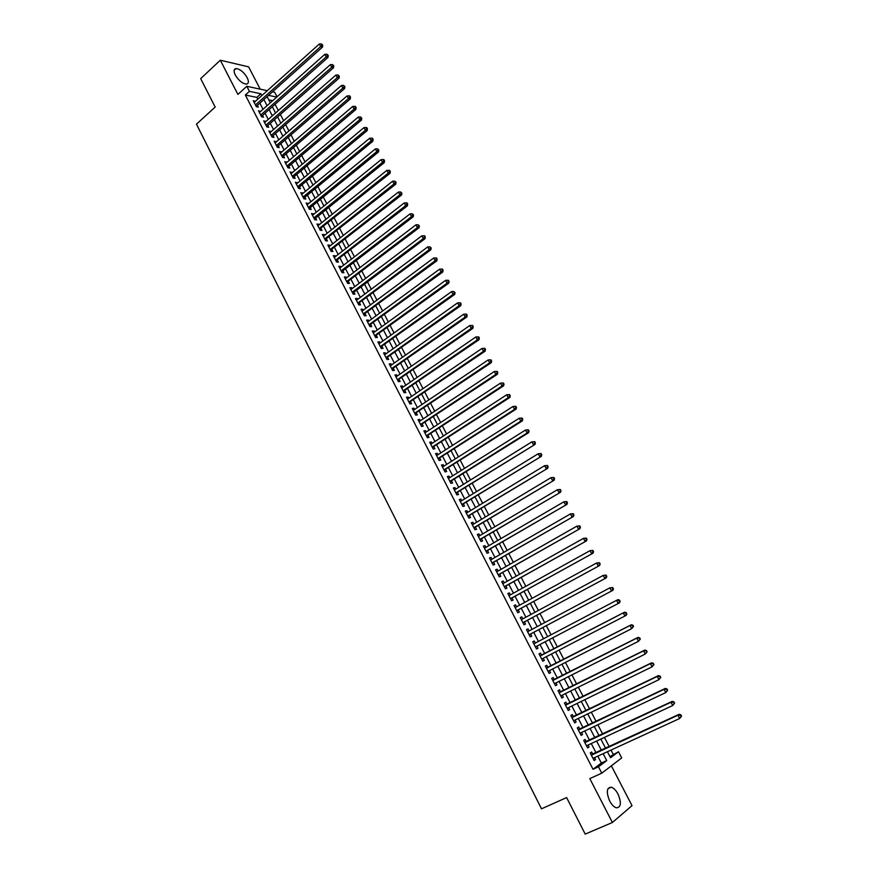 <?xml version="1.0" encoding="UTF-8"?>
<svg xmlns="http://www.w3.org/2000/svg" width="878" height="878" viewBox="0 0 878 878"><rect width="100%" height="100%" fill="white"/><g stroke="black" fill="none" stroke-linecap="round" stroke-linejoin="round"><path stroke-width="1.32" d="M618.013 794.074C615.95 790.244 613.7 787.961 611.264 787.204C606.632 787.566 606.083 792.143 609.65 800.934C611.714 804.764 613.952 807.058 616.378 807.826C621.064 807.431 621.613 802.843 618.013 794.074M247.179 77.659C243.788 72.095 240.078 69.066 236.061 68.572C233.746 69.033 233.493 71.173 235.282 75.003C238.684 80.578 242.383 83.619 246.389 84.123C248.726 83.662 248.99 81.511 247.179 77.659M609.936 756.606L618.485 751.755L621.701 757.923L601.77 773.189L598.467 766.801L606.742 760.578L603.153 753.675M260.206 89.172L248.639 66.871L220.312 60.22L200.678 78.625L215.165 107.083L196.463 124.182L541.506 808.814L566.617 797.575L585.198 834.1L612.383 822.499L632.017 805.631L611.362 765.835M272.52 91.817L274.693 92.278L277.053 96.799M613.173 754.191L611.022 750.064M609.211 746.585L604.426 737.388M602.648 733.964L597.863 724.767M596.107 721.398L591.322 712.19M589.599 708.875L584.814 699.678M583.113 696.408L578.328 687.211M576.648 683.984L571.863 674.798M570.217 671.615L565.432 662.429M563.808 659.301L559.034 650.115M557.431 647.042L552.657 637.878M551.055 634.794L546.325 625.696M544.711 622.601L540.014 613.568M538.39 610.44L533.725 601.485M532.09 598.346L527.469 589.456M525.823 586.295L521.236 577.472M519.578 574.289L515.024 565.542M513.356 562.326L508.845 553.656M507.166 550.429L502.688 541.814M500.998 538.565L496.553 530.027M494.852 526.756L490.44 518.283M488.728 514.991L484.36 506.584M482.637 503.27L478.29 494.929M476.567 491.603L472.254 483.328M470.52 479.981L466.251 471.771M464.495 468.402L460.259 460.259M458.492 456.867L454.288 448.79M452.521 445.376L448.351 437.365M446.562 433.941L442.435 425.995M440.635 422.537L436.531 414.657M434.731 411.189L430.659 403.364M428.848 399.885L424.809 392.126M422.987 388.625L418.982 380.92M417.149 377.397L413.187 369.77M411.343 366.225L407.403 358.652M405.548 355.096L401.641 347.589M399.786 344.011L395.901 336.559M394.035 332.96L390.194 325.573M388.317 321.963L384.498 314.631M382.61 310.999L378.824 303.733M376.936 300.089L373.183 292.868M371.273 289.213L367.553 282.058M365.643 278.381L361.945 271.28M360.024 267.581L356.358 260.546M354.427 256.837L350.805 249.857M348.862 246.125L345.263 239.2M343.309 235.458L339.742 228.587M337.778 224.823L334.233 218.018M332.268 214.243L328.756 207.482M326.781 203.696L323.302 196.99M321.315 193.182L317.858 186.542M315.871 182.712L312.447 176.127M310.45 172.286L307.048 165.755M305.039 161.903L301.67 155.417M299.661 151.554L296.314 145.122M294.295 141.237L290.98 134.861M288.95 130.965L285.657 124.643M283.627 120.736L280.367 114.469M278.326 110.529L275.088 104.317M592.76 754.18L591.629 751.985L590.235 752.995L594.143 760.557L595.525 759.536L594.549 757.637M586.284 741.636L585.143 739.452L583.738 740.428L587.634 747.957L589.028 746.958L588.04 745.038M579.82 729.146L578.69 726.962L577.274 727.906L581.148 735.413L582.564 734.447L581.554 732.493M573.389 716.7L572.269 714.527L570.832 715.449L574.695 722.912L576.122 721.979L575.101 720.004M566.979 704.31L565.871 702.148L564.422 703.037L568.264 710.478L569.701 709.567L568.67 707.558M560.603 691.963L559.495 689.812L558.035 690.668L561.865 698.087L563.314 697.209L562.26 695.167M554.248 679.671L553.14 677.531L551.68 678.365L555.489 685.74L556.948 684.895L555.884 682.832M547.927 667.434L546.818 665.294L545.348 666.095L549.145 673.448L550.605 672.625L549.529 670.54M541.627 655.24L540.519 653.111L539.037 653.89L542.823 661.211L544.294 660.421L543.208 658.302M535.328 643.069L534.252 640.973L532.748 641.73L536.524 649.018L538.005 648.249L536.908 646.131M529.061 630.942L528.007 628.889L526.493 629.614L530.246 636.868L531.75 636.133L530.652 634.026M522.816 618.858L521.784 616.861L520.27 617.552L524.001 624.785L525.516 624.071L524.418 621.964M516.604 606.83L515.584 604.865L514.058 605.535L517.779 612.734L519.304 612.054L518.218 609.958M510.403 594.845L509.416 592.924L507.879 593.561L511.578 600.739L513.114 600.091L512.028 597.995M504.235 582.915L503.27 581.038L501.722 581.642L505.41 588.787L506.946 588.161L505.871 586.087M498.089 571.029L497.146 569.185L495.587 569.778L499.264 576.89L500.811 576.286L499.747 574.223M491.976 559.187L491.043 557.387L489.474 557.947L493.14 565.037L494.698 564.466L493.634 562.403M485.885 547.4L484.974 545.644L483.394 546.171L487.038 553.239L488.618 552.69L487.553 550.627M479.805 535.657L478.927 533.934L477.336 534.439L480.968 541.474L482.549 540.958L481.495 538.905M473.758 523.957L472.891 522.278L471.299 522.761L474.921 529.763L476.513 529.269L475.459 527.228M467.744 512.302L466.898 510.667L465.285 511.128L468.896 518.097L470.487 517.625L469.445 515.595M461.74 500.701L460.917 499.099L459.304 499.527L462.893 506.485L464.495 506.035L463.452 504.016M455.77 489.145L454.958 487.586L453.333 487.981L456.911 494.907L458.535 494.49L457.493 492.47M449.81 477.632L449.031 476.106L447.396 476.491L450.963 483.383L452.587 482.988L451.544 480.979M443.884 466.163L443.127 464.681L441.48 465.033L445.025 471.903L446.661 471.53L445.629 469.532M437.979 454.738L437.233 453.289L435.587 453.619L439.121 460.467L440.767 460.116L439.735 458.129M432.097 443.357L431.372 441.952L429.715 442.26L433.238 449.075L434.895 448.746L433.864 446.77M426.247 432.02L425.534 430.659L423.865 430.933L427.377 437.727L429.035 437.431L428.014 435.455M420.408 420.738L419.717 419.399L418.038 419.662L421.539 426.423L423.207 426.148L422.186 424.184M414.592 409.488L413.922 408.193L412.243 408.424L415.722 415.162L417.401 414.91L416.391 412.956M408.808 398.283L408.16 397.032L406.459 397.24L409.927 403.946L411.617 403.726L410.608 401.773M403.035 387.121L402.409 385.903L400.697 386.09L404.154 392.773L405.856 392.576L404.846 390.633M397.295 376.014L396.68 374.829L394.968 374.994L398.403 381.645L400.116 381.469L399.117 379.526M391.566 364.941L390.973 363.788L389.25 363.931L392.675 370.56L394.398 370.406L393.399 368.475M385.87 353.911L385.288 352.802L383.565 352.912L386.978 359.519L388.702 359.387L387.703 357.467M380.185 342.925L379.636 341.849L377.891 341.937L381.293 348.522L383.027 348.412L382.04 346.492M374.533 331.972L373.995 330.94L372.25 331.006L375.63 337.558L377.375 337.481L376.388 335.572M368.892 321.074L368.376 320.075L366.62 320.119L369.989 326.649L371.745 326.583L370.757 324.684M363.283 310.208L362.779 309.243L361.012 309.265L364.381 315.773L366.137 315.729L365.16 313.841M357.686 299.387L357.203 298.454L355.436 298.465L358.784 304.94L360.551 304.929L359.574 303.042M352.122 288.61L351.65 287.71L349.872 287.699L353.208 294.152L354.986 294.152L354.01 292.275M346.569 277.876L346.119 277.009L344.33 276.976L347.655 283.407L349.433 283.429L348.467 281.553M341.037 267.175L340.609 266.352L338.809 266.286L342.124 272.696L343.913 272.74L342.947 270.874M335.528 256.53L335.122 255.728L333.311 255.641L336.614 262.028L338.414 262.094L337.448 260.239M330.04 245.906L329.645 245.149L327.834 245.039L331.116 251.393L332.927 251.492L331.972 249.637M324.575 235.337L324.201 234.602L322.38 234.481L325.65 240.813L327.461 240.923L326.517 239.079M319.131 224.801L316.947 223.956L320.207 230.266L322.028 230.398L321.074 228.554M313.709 214.298L311.525 213.475L314.774 219.752L316.607 219.906L315.663 218.073M308.299 203.85L306.137 203.027L309.363 209.282L311.207 209.458L310.263 207.636M302.921 193.423L300.759 192.622L303.986 198.856L305.829 199.054L304.885 197.232M297.554 183.052L295.403 182.251L298.608 188.463L300.463 188.682L299.53 186.871M292.209 172.714L290.069 171.923L293.263 178.113L295.129 178.355L294.196 176.544M286.886 162.408L284.757 161.64L287.94 167.808L289.806 168.06L288.873 166.26M281.575 152.146L279.456 151.389L282.628 157.535L284.505 157.81L283.583 156.021M276.296 141.929L274.177 141.171L277.349 147.295L279.226 147.592L278.304 145.803M271.028 131.733L268.92 130.998L272.081 137.1L273.958 137.407L273.047 135.629M265.782 121.592L263.685 120.857L266.824 126.937L268.723 127.266L267.801 125.499M260.557 111.473L258.472 110.76L261.6 116.818L263.499 117.169L262.588 115.402M272.729 100.652L268.745 99.84M257.792 99.214L256.848 97.392L245.346 95.033L593.023 769.271L601.353 763.037L597.786 756.145M595.997 752.698L591.256 743.534M589.489 740.132L584.759 730.979M583.014 727.621L578.284 718.467M576.572 715.164L571.83 706.011M570.151 702.751L565.41 693.609M563.753 690.404L559.023 681.251M557.387 678.09L552.657 668.948M551.044 665.842L546.314 656.689M544.722 653.627L540.003 644.507M538.423 641.445L533.725 632.39M532.134 629.306L527.48 620.318M525.878 617.212L521.258 608.289M519.644 605.161L515.068 596.316M513.432 593.166L508.889 584.397M507.254 581.225L502.743 572.511M501.097 569.317L496.619 560.68M494.962 557.475L490.517 548.904M488.848 545.666L484.447 537.16M482.757 533.912L478.4 525.472M476.699 522.201L472.375 513.828M470.663 510.535L466.372 502.227M464.649 498.913L460.39 490.681M458.667 487.345L454.431 479.168M452.697 475.81L448.504 467.711M446.759 464.33L442.589 456.297M440.833 452.894L436.706 444.916M434.939 441.502L430.846 433.589M429.068 430.165L425.007 422.307M423.218 418.861L419.19 411.069M417.39 407.601L413.395 399.874M411.595 396.384L407.622 388.724M405.812 385.212L401.872 377.617M400.05 374.094L396.143 366.554M394.31 363.009L390.447 355.524M388.603 351.968L384.762 344.549M382.907 340.96L379.098 333.607M377.233 330.007L373.457 322.709M371.592 319.098L367.838 311.855M365.961 308.222L362.241 301.044M360.353 297.39L356.666 290.267M354.767 286.601L351.112 279.533M349.214 275.857L345.581 268.844M343.671 265.145L340.071 258.198M338.151 254.477L334.584 247.585M332.652 243.854L329.107 237.016M327.165 233.274L323.664 226.491M321.71 222.727L318.231 215.999M316.278 212.224L312.82 205.551M310.856 201.753L307.432 195.136M305.456 191.327L302.065 184.764M300.089 180.934L296.72 174.426M294.734 170.584L291.386 164.131M289.389 160.279L286.085 153.88M284.077 150.006L280.795 143.652M278.776 139.767L275.527 133.478M273.508 129.571L270.27 123.337M268.251 119.419L265.046 113.229M263.005 109.3L259.833 103.154M255.355 101.409L253.27 100.696L256.387 106.732L258.297 107.105L257.386 105.349M601.77 773.189L589.796 778.588L612.383 822.499M593.023 769.271L598.467 766.801M245.346 95.033L249.418 91.345L246.817 86.296L267.285 90.686M220.312 60.22L237.894 94.407L246.817 86.296M607.4 751.722L610.528 757.736L618.485 751.755M267.099 96.657L270.292 102.814M272.345 106.754L275.571 112.966M277.602 116.884L280.861 123.15M282.892 127.058L286.173 133.368M288.193 137.264L291.496 143.63M293.515 147.515L296.852 153.935M298.86 157.799L302.219 164.274M304.227 168.126L307.618 174.656M309.605 178.486L313.029 185.071M315.015 188.891L318.462 195.531M320.437 199.328L323.916 206.023M325.881 209.809L329.382 216.559M331.346 220.334L334.88 227.139M336.834 230.892L340.401 237.751M342.343 241.494L345.932 248.408M347.864 252.14L351.485 259.109M353.417 262.818L357.072 269.842M358.981 273.541L362.669 280.631M364.579 284.296L368.288 291.452M370.187 295.107L373.929 302.306M375.828 305.95L379.603 313.216M381.48 316.837L385.288 324.158M387.154 327.768L390.995 335.155M392.861 338.743L396.724 346.184M398.579 349.751L402.475 357.258M404.33 360.814L408.259 368.376M410.092 371.91L414.054 379.537M415.876 383.06L419.871 390.743M421.692 394.244L425.72 401.992M427.531 405.471L431.581 413.286M433.381 416.754L437.474 424.623M439.263 428.069L443.39 436.004M445.168 439.428L449.327 447.44M451.094 450.842L455.287 458.909M457.043 462.289L461.268 470.421M463.013 473.791L467.272 481.989M469.017 485.336L473.308 493.601M475.031 496.926L479.366 505.256M481.078 508.56L485.446 516.955M487.147 520.248L491.548 528.71M493.238 531.969L497.672 540.508M499.362 543.745L503.829 552.35M505.498 555.576L510.008 564.247M511.665 567.44L516.209 576.188M517.866 579.359L522.432 588.172M524.078 591.333L528.688 600.212M530.323 603.351L534.965 612.295M536.59 615.412L541.276 624.434M542.878 627.529L547.598 636.616M549.2 639.689L553.952 648.842M555.554 651.915L560.318 661.09M561.942 664.218L566.705 673.393M568.351 676.565L573.125 685.74M574.794 688.956L579.568 698.142M581.258 701.412L586.032 710.587M587.755 713.913L592.529 723.099M594.274 726.468L599.048 735.654M600.826 739.067L605.6 748.254M276.746 97.074L268.547 95.362M261.842 95.57L260.898 93.748L249.418 91.345M601.364 750.218L596.601 741.043M594.834 737.63L590.071 728.455M588.337 725.096L583.574 715.921M581.862 712.607L577.098 703.443M575.408 700.172L570.656 691.008M568.988 687.792L564.236 678.628M562.589 675.467L557.837 666.303M556.224 663.186L551.472 654.022M549.88 650.949L545.139 641.818M543.548 638.745L538.84 629.669M537.237 626.585L532.573 617.574M530.96 614.468L526.328 605.535M524.693 602.396L520.105 593.528M518.459 590.378L513.904 581.587M512.258 578.404L507.736 569.679M506.068 566.486L501.579 557.826M499.911 554.611L495.455 546.017M493.776 542.78L489.364 534.263M487.674 531.003L483.284 522.553M481.583 519.271L477.237 510.886M475.525 507.583L471.212 499.264M469.489 495.949L465.208 487.696M463.474 484.349L459.227 476.161M457.482 472.803L453.278 464.681M451.522 461.301L447.341 453.246M445.585 449.843L441.436 441.853M439.659 438.429L435.554 430.505M433.765 427.07L429.682 419.201M427.893 415.744L423.844 407.941M422.044 404.462L418.027 396.724M416.216 393.234L412.243 385.552M410.421 382.04L406.47 374.423M404.637 370.9L400.719 363.338M398.875 359.793L394.99 352.297M393.135 348.731L389.283 341.301M387.428 337.712L383.598 330.347M381.732 326.737L377.946 319.427M376.069 315.806L372.305 308.551M370.417 304.918L366.686 297.719M364.787 294.075L361.088 286.93M359.19 283.265L355.513 276.186M353.604 272.498L349.96 265.474M348.039 261.776L344.428 254.807M342.497 251.086L338.919 244.183M336.976 240.44L333.421 233.592M331.478 229.838L327.955 223.045M326.001 219.28L322.511 212.542M320.547 208.755L317.079 202.072M315.103 198.274L311.668 191.645M309.693 187.826L306.279 181.252M304.293 177.422L300.913 170.903M298.915 167.061L295.568 160.597M293.559 156.734L290.234 150.325M288.225 146.439L284.933 140.085M282.914 136.2L279.643 129.889M277.613 125.982L274.375 119.726M272.334 115.808L269.118 109.607M267.077 105.678L263.894 99.521M256.848 97.392L260.898 93.748M601.353 763.037L606.742 760.578M254.016 102.133L255.18 101.08M259.197 112.164L260.371 111.122M264.41 122.251L265.584 121.208M269.634 132.358L270.819 131.327M274.869 142.51L276.065 141.479M280.137 152.695L281.333 151.674M285.416 162.924L286.623 161.903M290.717 173.185L291.935 172.176M296.04 183.491L297.258 182.481M301.384 193.84L302.603 192.831M306.751 204.212L307.969 203.213M312.129 214.638L313.358 213.639M317.529 225.097L318.769 224.099M322.95 235.589L324.201 234.602M328.394 246.125L329.645 245.149M333.859 256.705L335.122 255.728M339.347 267.318L340.609 266.352M344.856 277.986L346.119 277.009M350.377 288.675L351.65 287.71M355.93 299.42L357.203 298.454M361.495 310.197L362.779 309.243M367.081 321.019L368.376 320.075M372.7 331.884L373.995 330.94M378.33 342.782L379.636 341.849M383.982 353.735L385.288 352.802M389.656 364.721L390.973 363.788M395.363 375.751L396.68 374.829M401.081 386.825L402.409 385.903M406.821 397.943L408.16 397.032M412.583 409.104L413.922 408.193M418.378 420.299L419.717 419.399M424.184 431.548L425.534 430.659M430.011 442.841L431.372 441.952M435.872 454.178L437.233 453.289M441.744 465.549L443.127 464.681M447.648 476.974L449.031 476.106M453.575 488.442L454.958 487.586M459.523 499.955L460.917 499.099M465.494 511.523L466.898 510.667M471.486 523.123L472.891 522.278M477.511 534.779L478.927 533.934M483.548 546.478L484.974 545.644M489.617 558.221L491.043 557.387M495.708 570.009L497.146 569.185M501.821 581.851L503.27 581.038M507.967 593.737L509.416 592.924M514.124 605.666L515.584 604.865M520.314 617.651L521.784 616.861M526.537 629.68L528.007 628.889M532.77 641.752L534.252 640.973M542.802 661.189L544.294 660.421M549.112 673.393L550.605 672.625M555.445 685.652L556.948 684.895M561.799 697.955L563.314 697.209M568.187 710.313L569.701 709.567M574.596 722.715L576.122 721.979M581.027 735.171L582.564 734.447M587.492 747.683L589.028 746.958M593.978 760.238L595.525 759.536M255.893 105.755L256.738 105.931L322.533 47.072L320.689 46.567L255.476 104.965M321.963 44.932L322.698 45.129L321.414 43.9L321.963 44.932L320.689 46.567L319.318 43.988L254.181 102.452M256.738 105.931L256.31 106.578M322.533 47.072L322.698 45.129M321.414 43.9L319.318 43.988M261.084 115.819L261.929 115.984L328.043 57.377L326.21 56.883L260.689 115.051M327.483 55.248L328.218 55.446L326.923 54.216L327.483 55.248L326.21 56.883L324.827 54.304L259.383 112.527M261.929 115.984L261.501 116.631M328.043 57.377L328.218 55.446M326.923 54.216L324.827 54.304M266.308 125.927L267.153 126.081L333.563 67.716L331.741 67.244L265.913 125.159M333.014 65.609L333.75 65.795L332.466 64.566L333.014 65.609L331.741 67.244L330.358 64.654L264.607 122.635M267.153 126.081L266.714 126.717M333.563 67.716L333.75 65.795M332.466 64.566L330.358 64.654M271.543 136.068L272.389 136.211L339.117 78.098L337.295 77.648L271.159 135.311M338.579 76.002L339.303 76.177L338.019 74.959L338.579 76.002L337.295 77.648L335.901 75.047L269.842 132.776M272.389 136.211L271.95 136.847M339.117 78.098L339.303 76.177M338.019 74.959L335.901 75.047M276.8 146.242L277.635 146.374L344.681 88.513L342.881 88.085L276.416 145.507M344.154 86.439L344.878 86.604L343.594 85.385L344.154 86.439L342.881 88.085L341.476 85.473L275.099 142.96M277.635 146.374L277.207 147.021M344.681 88.513L344.878 86.604M343.594 85.385L341.476 85.473M282.079 156.46L282.914 156.58L350.278 98.984L348.478 98.577L281.706 155.735M349.762 96.909L350.476 97.074L349.916 96.031L349.192 95.867L349.762 96.909L348.478 98.577L347.073 95.943L280.378 153.178M282.914 156.58L282.475 157.228M350.278 98.984L350.476 97.074M349.192 95.867L347.073 95.943M287.38 166.71L288.204 166.831L355.886 109.476L354.097 109.091L287.007 166.008M355.381 107.434L356.095 107.588L355.535 106.534L354.822 106.381L355.381 107.434L354.097 109.091L352.693 106.457L285.679 163.429M288.204 166.831L287.764 167.468M355.886 109.476L356.095 107.588M354.822 106.381L352.693 106.457M292.692 177.005L293.515 177.115L361.527 120.023L359.739 119.66L292.33 176.313M361.023 117.992L361.736 118.135L360.463 116.928L361.023 117.992L359.739 119.66L358.323 117.015L291.002 173.734M293.515 177.115L293.076 177.751M361.527 120.023L361.736 118.135M360.463 116.928L358.323 117.015M298.026 187.332L298.849 187.431L367.18 130.602L365.402 130.262L297.675 186.652M366.697 128.583L367.399 128.726L366.839 127.661L366.126 127.529L366.697 128.583L365.402 130.262L363.986 127.606L296.336 184.062M298.849 187.431L298.41 188.068M367.18 130.602L367.399 128.726M366.126 127.529L363.986 127.606M303.382 197.704L304.205 197.791L372.865 141.226L371.087 140.908L303.042 197.034M372.382 139.229L373.084 139.361L372.513 138.296L371.811 138.164L372.382 139.229L371.087 140.908L369.671 138.241L301.692 194.433M304.205 197.791L303.755 198.428M372.865 141.226L373.084 139.361M371.811 138.164L369.671 138.241M308.76 208.119L309.583 208.196L378.561 151.894L376.805 151.587L308.419 207.46M378.089 149.908L378.791 150.028L377.518 148.843L378.089 149.908L376.805 151.587L375.367 148.92L307.08 204.848M309.583 208.196L309.133 208.832M378.561 151.894L378.791 150.028M377.518 148.843L375.367 148.92M314.159 218.556L314.972 218.633L384.29 162.595L382.534 162.32L313.83 217.92M383.829 160.63L384.52 160.74L383.949 159.675L383.247 159.555L383.829 160.63L382.534 162.32L381.096 159.631L312.469 215.297M314.972 218.633L314.522 219.259M384.29 162.595L384.52 160.74M383.247 159.555L381.096 159.631M319.581 229.048L390.03 173.35L388.285 173.087L319.252 228.423M389.58 171.397L390.282 171.495L389.7 170.42L388.998 170.321L389.58 171.397L388.285 173.087L386.847 170.398L317.891 225.789M320.382 229.103L319.932 229.74M390.03 173.35L390.282 171.495M388.998 170.321L386.847 170.398M325.014 239.573L395.802 184.139L394.068 183.897L324.695 238.959M395.352 182.207L396.055 182.295L394.782 181.12L395.352 182.207L394.068 183.897L392.62 181.197L323.334 236.325M325.826 239.628L325.365 240.254M395.802 184.139L396.055 182.295M394.782 181.12L392.62 181.197M330.468 250.142L401.586 194.971L399.863 194.751L330.161 249.539M401.158 193.05L401.85 193.138L400.577 191.964L401.158 193.05L399.863 194.751L398.414 192.041L328.789 246.894M331.28 250.186L330.819 250.812M401.586 194.971L401.85 193.138M400.577 191.964L398.414 192.041M335.945 260.744L407.403 205.847L405.68 205.65L335.648 260.162M406.986 203.948L407.666 204.025L407.085 202.928L406.393 202.851L406.986 203.948L405.68 205.65L404.231 202.928L334.277 257.506M336.746 260.777L336.285 261.403M407.403 205.847L407.666 204.025M406.393 202.851L404.231 202.928M341.63 271.73L413.242 216.756L411.53 216.592L341.158 270.819M412.825 214.88L413.516 214.945L412.243 213.782L412.825 214.88L411.53 216.592L410.07 213.859L339.775 268.152M413.242 216.756L413.516 214.945M412.243 213.782L410.07 213.859M346.975 282.079L419.091 227.72L417.401 227.578L346.689 281.52M418.696 225.855L419.377 225.92L418.115 224.757L418.696 225.855L417.401 227.578L415.931 224.823L345.295 278.842M346.975 282.09L347.743 282.112L347.304 282.716M419.091 227.72L419.377 225.92M418.115 224.757L415.931 224.823M352.682 293.131L424.974 238.728L423.284 238.607L352.232 292.264M424.59 236.873L425.27 236.928L424.678 235.82L423.997 235.776L424.59 236.873L423.284 238.607L421.813 235.842L350.849 289.575M424.974 238.728L425.27 236.928M423.997 235.776L421.813 235.842M358.07 303.579L430.878 249.769L429.199 249.67L357.807 303.053M430.505 247.947L431.175 247.98L429.913 246.839L430.505 247.947L429.199 249.67L427.718 246.905L356.413 300.353M358.861 303.569L358.389 304.183M430.878 249.769L431.175 247.98M429.913 246.839L427.718 246.905M363.657 314.379L436.816 260.865L435.137 260.788L363.393 313.874M436.443 259.054L437.112 259.087L436.52 257.967L435.85 257.934L436.443 259.054L435.137 260.788L433.655 258.011L361.999 311.163M364.447 314.368L363.964 314.982M436.816 260.865L437.112 259.087M435.85 257.934L433.655 258.011M369.265 325.233L442.764 272.004L441.096 271.95L369.012 324.739M442.413 270.204L443.072 270.226L442.479 269.107L441.81 269.085L442.413 270.204L441.096 271.95L439.604 269.151L367.608 322.017M370.044 325.211L369.572 325.826M442.764 272.004L443.072 270.226M441.81 269.085L439.604 269.151M374.895 336.131L448.735 283.177L447.089 283.155L374.643 335.648M448.395 281.399L449.053 281.421L448.46 280.291L447.791 280.28L448.395 281.399L447.089 283.155L445.585 280.345L373.238 332.916M375.663 336.087L375.191 336.702M448.735 283.177L449.053 281.421M447.791 280.28L445.585 280.345M380.536 347.062L454.738 294.404L453.092 294.393L380.295 346.601M454.409 292.648L455.067 292.648L453.805 291.518L454.409 292.648L453.092 294.393L451.588 291.584L378.879 343.858M381.315 347.019L380.832 347.633M454.738 294.404L455.067 292.648M453.805 291.518L451.588 291.584M386.21 358.037L460.763 305.676L459.128 305.687L385.98 357.587M460.445 303.931L461.093 303.931L460.489 302.8L459.831 302.8L460.445 303.931L459.128 305.687L457.614 302.866L384.553 354.844M386.978 357.983L386.496 358.597M460.763 305.676L461.093 303.931M459.831 302.8L457.614 302.866M391.906 369.056L466.811 316.98L465.186 317.035L391.676 368.628M466.503 315.268L467.151 315.246L466.547 314.115L465.889 314.126L466.503 315.268L465.186 317.035L463.672 314.192L390.249 365.863M392.664 368.99L392.181 369.605M466.811 316.98L467.151 315.246M465.889 314.126L463.672 314.192M397.613 380.119L472.88 328.339L471.266 328.416L397.405 379.702M472.584 326.649L471.266 328.416L469.741 325.562L472.616 325.475L471.969 325.508L472.584 326.649L473.231 326.616L472.616 325.475M395.967 376.936L469.741 325.562L471.969 325.508M398.382 380.042L397.888 380.646M472.88 328.339L473.231 326.616M403.353 391.226L478.982 339.753L477.38 339.841L403.145 390.82M478.686 338.063L477.38 339.841L475.843 336.976L478.719 336.889L478.082 336.922L478.686 338.063L479.333 338.03L478.719 336.889M401.707 388.043L475.843 336.976L478.082 336.922M404.11 391.138L403.617 391.742M478.982 339.753L479.333 338.03M409.115 402.376L485.095 351.2L483.504 351.321L408.918 401.992M484.821 349.543L483.504 351.321L481.967 348.445L484.843 348.346L484.206 348.39L484.821 349.543L485.457 349.488L484.843 348.346M407.469 399.194L481.967 348.445L484.206 348.39M409.861 402.278L409.367 402.881M485.095 351.2L485.457 349.488M414.888 413.56L491.241 362.702L489.661 362.844L414.701 413.198M490.978 361.056L489.661 362.844L488.124 359.958L491 359.848L490.363 359.903L490.978 361.056L491.614 361.001L491 359.848M413.253 410.388L488.124 359.958L490.363 359.903M415.645 413.45L415.151 414.054M491.241 362.702L491.614 361.001M420.694 424.798L497.42 374.237L495.84 374.412L420.518 424.447M497.167 372.612L495.84 374.412L494.292 371.515L497.178 371.394L496.542 371.46L497.167 372.612L497.793 372.546L497.178 371.394M419.058 421.627L494.292 371.515L496.542 371.46M421.44 424.678L420.946 425.281M497.42 374.237L497.793 372.546M426.521 436.081L503.61 385.826L502.051 386.024L426.346 435.74M503.368 384.224L502.051 386.024L500.493 383.115L503.368 382.984L502.743 383.06L503.368 384.224L503.994 384.147L503.368 382.984M424.886 432.92L500.493 383.115L502.743 383.06M427.268 435.949L426.763 436.542M503.61 385.826L503.994 384.147M432.371 447.396L509.833 397.471L508.274 397.69L432.206 447.078M509.602 395.879L508.274 397.69L506.716 394.771L509.602 394.628L508.977 394.716L509.602 395.879L510.228 395.802L509.602 394.628M430.736 444.246L506.716 394.771L508.977 394.716M433.106 447.253L432.602 447.857M509.833 397.471L510.228 395.802M438.243 458.766L516.077 409.148L514.53 409.4L438.089 458.47M515.858 407.59L514.53 409.4L512.971 406.47L515.847 406.316L515.232 406.415L515.858 407.59L516.473 407.491L515.847 406.316M436.618 455.616L512.971 406.47L515.232 406.415M438.978 458.612L438.473 459.205M516.077 409.148L516.473 407.491M444.136 470.18L522.344 420.88L520.819 421.155L443.994 469.895M522.147 419.344L520.819 421.155L519.238 418.213L522.125 418.06L521.51 418.169L522.147 419.344L522.761 419.234L522.125 418.06M442.512 467.03L519.238 418.213L521.51 418.169M444.872 470.015L444.356 470.608M522.344 420.88L522.761 419.234M450.052 481.638L528.644 432.667L527.118 432.964L449.92 481.363M528.457 431.142L527.118 432.964L525.549 430.011L528.424 429.847L527.821 429.957L528.457 431.142L529.061 431.021L528.424 429.847M448.438 478.499L525.549 430.011L527.821 429.957M450.776 481.462L450.271 482.055M528.644 432.667L529.061 431.021M456 493.14L534.965 444.487L455.869 492.887M534.79 442.995L533.462 444.817L531.87 441.853L534.757 441.678L534.153 441.81L534.79 442.995L535.393 442.863L534.757 441.678M454.376 490.001L531.87 441.853L534.153 441.81M456.714 492.953L456.209 493.546M534.965 444.487L535.393 442.863M461.96 504.685L541.32 456.373L461.839 504.455M541.144 454.892L539.816 456.725L538.225 453.739L541.111 453.564L540.508 453.696L541.144 454.892L541.748 454.749L541.111 453.564M460.346 501.557L538.225 453.739L540.508 453.696M462.684 504.488L462.168 505.08M541.32 456.373L541.748 454.749M467.952 516.275L547.696 468.292L467.842 516.066M547.532 466.833L546.204 468.676L544.601 465.68L547.488 465.494L546.895 465.636L547.532 466.833L548.135 466.69L547.488 465.494M466.339 513.158L544.601 465.68L546.895 465.636M468.665 516.066L468.15 516.659M547.696 468.292L548.135 466.69M473.966 527.919L554.095 480.266L473.857 527.722M553.952 478.828L552.613 480.672L551.011 477.665L553.897 477.467L553.305 477.632L553.952 478.828L554.545 478.675L553.897 477.467M472.353 524.803L551.011 477.665L553.305 477.632M474.669 527.7L474.153 528.282M554.095 480.266L554.545 478.675M480.003 539.597L560.515 492.295L479.904 539.421M560.394 490.879L559.056 492.723L557.442 489.704L560.329 489.496L559.747 489.672L560.394 490.879L560.976 490.703L560.329 489.496M478.389 536.491L557.442 489.704L559.747 489.672M480.705 539.366L480.178 539.948M560.515 492.295L560.976 490.703M486.061 551.329L566.979 504.367L485.973 551.175M566.859 502.973L565.52 504.828L563.895 501.799L566.793 501.579L566.211 501.755L566.859 502.973L567.44 502.787L566.793 501.579M484.458 548.234L563.895 501.799L566.211 501.755M486.763 551.088L486.236 551.669M566.979 504.367L567.44 502.787M492.141 563.116L573.455 516.494L492.075 562.974M573.345 515.123L572.006 516.977L570.382 513.937L573.279 513.707L572.697 513.904L573.345 515.123L573.927 514.925L573.279 513.707M490.55 560.021L570.382 513.937L572.697 513.904M492.843 562.853L492.317 563.435M573.455 516.494L573.927 514.925M498.254 574.936L579.963 528.666L498.188 574.816M579.875 527.316L578.525 529.182L576.901 526.131L579.787 525.889L579.217 526.087L579.875 527.316L580.446 527.107L579.787 525.889M496.663 571.852L576.901 526.131L579.217 526.087M498.945 574.673L498.419 575.244M579.963 528.666L580.446 527.107M504.389 586.811L586.493 540.892L504.334 586.702M586.416 539.564L585.077 541.43L583.431 538.368L586.328 538.115L585.758 538.335L586.416 539.564L586.987 539.344L586.328 538.115M502.787 583.705L583.431 538.368L585.758 538.335M505.069 586.537L504.543 587.108M586.493 540.892L586.987 539.344M510.546 598.73L593.056 553.162L510.502 598.642M592.99 551.856L591.651 553.744L590.005 550.66L592.902 550.396L592.332 550.627L592.99 551.856L593.561 551.625L592.902 550.396M508.955 595.657L590.005 550.66L592.332 550.627M511.226 598.445L510.689 599.015M593.056 553.162L593.561 551.625M516.725 610.704L599.652 565.487L516.692 610.638M599.597 564.203L598.247 566.09L596.601 562.996L599.498 562.732L598.939 562.974L599.597 564.203L600.157 563.972L599.498 562.732M515.145 607.631L596.601 562.996L598.939 562.974M517.405 610.397L516.868 610.967M599.652 565.487L600.157 563.972M522.937 622.721L606.27 577.867L522.915 622.667M606.226 576.605L604.876 578.503L603.219 575.397L606.116 575.112L605.557 575.364L606.226 576.605L606.786 576.363L606.116 575.112M521.499 619.583L603.219 575.397L605.557 575.364M523.606 622.403L523.068 622.974M606.27 577.867L606.786 576.363M529.171 634.783L612.91 590.301L529.149 634.75M612.888 589.061L611.538 590.96L609.87 587.843L612.767 587.558L612.218 587.81L612.888 589.061L613.437 588.798L612.767 587.558M527.59 631.732L609.87 587.843L612.218 587.81M529.84 634.454L529.291 635.024M612.91 590.301L613.437 588.798M535.426 646.899L619.583 602.78L535.426 646.888M619.572 601.573L618.222 603.471L616.543 600.343L617.914 599.652L619.451 600.047L618.902 600.311L619.572 601.573L620.12 601.298L619.451 600.047M533.857 643.848L616.543 600.343L618.902 600.311M536.085 646.559L535.547 647.13M533.747 643.662L534.296 643.618M619.583 602.78L620.12 601.298M626.826 613.843L626.157 612.581L625.608 612.866L626.288 614.128L626.826 613.843L626.277 615.313L541.715 659.071M626.288 614.128L624.927 616.038L623.248 612.888L624.609 612.175L540.025 655.789M540.793 655.668L623.248 612.888L625.608 612.866M626.157 612.581L624.609 612.175M633.565 626.442L632.884 625.18L632.358 625.476L633.027 626.738L633.565 626.442L631.677 628.659L548.037 671.308M633.027 626.738L631.677 628.659L629.987 625.498L631.326 624.752L546.314 667.982M546.456 668.246L629.987 625.498L632.358 625.476M632.884 625.18L631.326 624.752M640.325 639.096L639.656 637.823L639.118 638.13L639.799 639.404L640.325 639.096L638.438 641.324L554.446 683.721M639.799 639.404L638.438 641.324L636.748 638.152L638.076 637.384L552.635 680.209M552.789 680.516L636.748 638.152L639.118 638.13M639.656 637.823L638.076 637.384M647.119 651.805L646.438 650.532L646.603 652.124L647.119 651.805L645.242 654.055L560.746 695.914M646.603 652.124L645.242 654.055L643.541 650.872L644.858 650.06L558.979 692.49M559.154 692.83L643.541 650.872L645.923 650.85M646.438 650.532L644.858 650.06M653.945 664.558L653.265 663.285L653.43 664.898L653.945 664.558L652.069 666.83L567.144 708.305M653.43 664.898L652.069 666.83L650.357 663.636L651.663 662.802L565.355 704.825M565.542 705.199L650.357 663.636L652.749 663.614M653.265 663.285L651.663 662.802M660.805 677.377L660.113 676.093L659.597 676.433L660.289 677.728L660.805 677.377L658.928 679.671L573.564 720.739M660.289 677.728L658.928 679.671L657.205 676.455L658.5 675.588L571.754 717.216M571.962 717.622L657.205 676.455L659.597 676.433M660.113 676.093L658.5 675.588M667.686 690.251L666.995 688.956L667.17 690.602L667.686 690.251L665.809 692.555L580.018 733.218M667.17 690.602L665.809 692.555L664.086 689.329L665.37 688.429L578.174 729.651M578.404 730.101L664.086 689.329L666.49 689.318M666.995 688.956L665.37 688.429M674.6 703.168L673.898 701.873L674.095 703.541L674.6 703.168L672.724 705.506L586.493 745.762M674.095 703.541L672.724 705.506L671.001 702.257L672.263 701.335L584.627 742.13M584.869 742.623L671.001 702.257L673.404 702.246M673.898 701.873L672.263 701.335M681.537 716.152L680.845 714.846L680.34 715.241L681.043 716.536L681.537 716.152L679.671 718.5L593.001 758.351M681.043 716.536L679.671 718.5L677.937 715.241L679.188 714.286L591.103 754.674M591.366 755.201L677.937 715.241L680.34 715.241M680.845 714.846L679.188 714.286M546.434 668.213L547.093 667.862M552.767 680.472L553.414 680.099M559.121 692.764L559.769 692.38M565.498 705.122L566.145 704.716M571.907 717.524L572.544 717.106M578.339 729.969L578.975 729.552M584.803 742.481L585.428 742.042M591.289 755.036L591.904 754.586M611.264 787.204L607.96 788.674M236.061 68.572L234.141 70.339M358.092 303.623L358.806 303.612M363.69 314.445L364.37 314.423M369.298 325.299L369.956 325.277M374.928 336.208L375.564 336.175M380.591 347.15L381.184 347.117M386.265 358.147L386.836 358.103M391.961 369.177L392.51 369.122"/></g></svg>
